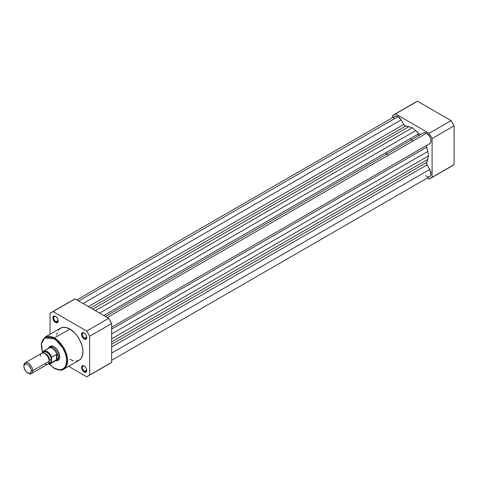 <?xml version="1.0" encoding="UTF-8"?>
<svg xmlns="http://www.w3.org/2000/svg" width="478" height="478" viewBox="0 0 478 478"><rect width="100%" height="100%" fill="white"/><g stroke="black" fill="none" stroke-linecap="round" stroke-linejoin="round"><path stroke-width="0.72" d="M418.632 135.644A19.921 11.502 -120 0 0 417.521 134.42A19.921 11.502 -120 0 1 418.632 135.644M410.477 138.489A19.921 11.502 60 0 1 411.588 139.713A19.921 11.502 -120 0 1 412.753 141.147M430.648 178.306L452.654 165.597A36.728 21.205 -120 0 0 454.1 164.623L432.094 177.326A36.728 21.205 60 0 1 430.648 178.306A36.728 21.205 60 0 1 429.083 179.065L427.314 178.049L429.083 179.065L432.094 177.326L432.094 138.542L430.648 135.895L429.083 133.326L395.491 113.931L392.48 115.67L392.48 117.713L392.48 115.67A36.728 21.205 60 0 1 393.92 114.696A36.728 21.205 60 0 1 395.491 113.931L429.083 133.326L451.089 120.617L417.497 101.222L395.491 113.931L417.497 101.222L451.089 120.617L454.1 125.834L432.094 138.542L432.094 177.326L454.1 164.623L454.1 125.834L454.1 164.623L451.089 166.362M415.932 101.987L417.497 101.222A36.728 21.205 -120 0 0 415.932 101.987L393.92 114.696M432.094 138.542L454.1 125.834A36.728 21.205 -120 0 0 451.089 120.617L429.083 133.326A36.728 21.205 60 0 1 432.094 138.542M111.655 327.251L429.704 143.633A6.226 3.591 -120 0 0 430.654 138.644A6.226 3.591 -120 0 0 426.591 133.159L107.257 317.523L426.591 133.159A6.226 3.591 -120 0 0 423.478 132.848L105.435 316.472L423.478 132.848L424.906 132.573L426.591 133.159L429.549 136.182L430.654 138.644L430.989 141.028L430.475 142.874L429.704 143.633L111.655 327.251L427.057 145.157A2.492 1.44 -120 0 0 426.705 147.23L111.655 329.121L426.705 147.23L427.756 151.472A22.406 12.936 -120 0 0 426.705 147.23L426.573 145.951L427.057 145.157L111.655 327.251M394.577 116.53L396.101 116.04L397.983 116.638L401.09 119.924L83.047 303.548L401.09 119.924A6.226 3.591 -120 0 0 397.983 116.638L78.643 301.009L397.983 116.638A6.226 3.591 -120 0 0 394.87 116.333L76.821 299.951M401.09 119.924L403.737 124.501L88.334 306.601L403.737 124.501A2.492 1.44 -120 0 0 405.708 126.055L90.665 307.946L405.708 126.055L408.857 126.658A22.406 12.936 -120 0 0 405.708 126.055L404.161 125.117L401.09 119.924M92.756 309.152L408.857 126.658L412.287 127.757L95.427 310.694L412.287 127.757L415.717 130.614L412.287 127.757L408.857 126.658L92.756 309.152M99.615 313.114L415.717 130.614L99.615 313.114M420.407 134.491L418.859 133.649L103.816 315.534L418.859 133.649A22.406 12.936 -120 0 0 415.717 130.614L418.859 133.649A2.492 1.44 -120 0 0 420.825 134.378M111.655 333.967L427.756 151.472L428.515 155.87L111.655 338.806L428.515 155.87L427.756 159.389L428.515 155.87L427.756 151.472L111.655 333.967M111.655 341.89L427.756 159.389L111.655 341.89M426.705 162.412A22.406 12.936 -120 0 0 427.756 159.389L426.705 162.412A2.492 1.44 -120 0 0 427.057 164.904L111.655 346.998L427.057 164.904L429.704 169.481L426.746 164.223L426.705 162.412L111.655 344.303L426.705 162.412M111.655 353.099L429.704 169.481L111.655 353.099M429.704 176.669A6.226 3.591 -120 0 0 429.704 169.481L430.995 173.819L430.654 175.569L429.704 176.669L111.655 360.287M393.597 118.693L394.207 116.931M429.035 176.914L427.452 176.758L425.498 175.569M55.765 316.526A3.113 1.798 -120 0 0 53.781 318.025A3.113 1.798 -120 0 0 55.98 321.718L55.538 322.477A3.734 2.157 60 0 1 52.897 317.906A3.734 2.157 60 0 1 55.538 316.382L57.002 317.739L57.975 319.668L57.975 322.005L57.002 322.811L56.051 322.716L54.528 321.664L52.944 318.527L53.339 316.466L54.528 316.03L55.538 316.382A3.734 2.157 60 0 1 58.179 320.953A3.734 2.157 60 0 1 55.538 322.477L55.98 321.718A3.113 1.798 60 0 1 53.942 318.975A3.113 1.798 60 0 1 54.42 316.478A3.113 1.798 60 0 1 55.765 316.526M84.379 366.076A3.113 1.798 -120 0 0 82.389 367.582A3.113 1.798 -120 0 0 84.588 371.269L84.146 372.033A3.734 2.157 60 0 1 81.505 367.457A3.734 2.157 60 0 1 84.146 365.933L85.616 367.295L86.59 369.225L86.59 371.561L85.616 372.368L84.66 372.272L83.136 371.221L81.708 368.741L81.505 367.457L81.953 366.023L83.136 365.58L84.146 365.933A3.734 2.157 60 0 1 86.787 370.51A3.734 2.157 60 0 1 84.146 372.033L84.588 371.269A3.113 1.798 60 0 1 82.557 368.526A3.113 1.798 60 0 1 83.029 366.034A3.113 1.798 60 0 1 84.379 366.076M84.379 333.041A3.113 1.798 -120 0 0 82.389 334.546A3.113 1.798 -120 0 0 84.588 338.233L84.146 338.998A3.734 2.157 60 0 1 81.505 334.421A3.734 2.157 60 0 1 84.146 332.897L85.616 334.259L86.59 336.189L86.59 338.526L85.616 339.332L84.66 339.237L83.136 338.179L81.708 335.705L81.505 334.421L81.953 332.987L82.682 332.563L84.146 332.897A3.734 2.157 60 0 1 86.787 337.474A3.734 2.157 60 0 1 84.146 338.998L84.588 338.233A3.113 1.798 60 0 1 82.557 335.49A3.113 1.798 60 0 1 83.029 332.999A3.113 1.798 60 0 1 84.379 333.041M50.704 346.634A7.469 4.314 60 0 1 54.223 346.885A7.469 4.314 -120 0 0 50.1 347.118M53.996 346.747L56.189 348.516L58.041 351.019L59.607 355.309L59.607 357.885L58.752 359.773L57.175 360.687L55.818 360.669A8.09 4.672 60 0 0 59.72 356.66A8.09 4.672 60 0 0 53.996 346.747L53.996 346.747A8.09 4.672 60 0 0 48.571 348.115L49.24 346.938L50.817 346.024L53.996 346.747M63.711 369.165L67.458 362.449L65.48 351.306L54.438 337.958A0.621 0.358 120 0 0 53.996 338.717C57.707 340.27 66.502 349.741 66.675 360.675C66.502 371.406 57.707 370.725 53.996 367.994A0.621 0.358 120 0 0 54.128 368.275A0.621 0.358 -60 0 1 53.996 367.994L58.848 369.679L61.041 369.59L62.959 368.879L64.536 367.57L65.707 365.718L66.675 360.675L66.43 357.675L65.175 352.907L62.038 346.681L57.677 341.471L53.996 338.717L51.522 337.57L48.021 336.996L45.954 337.396L44.197 338.412L42.817 340.001L41.562 343.324L41.317 346.036L42.464 352.776L41.508 343.622L44.687 338.048L53.996 338.717A0.621 0.358 -60 0 1 54.438 337.958A18.552 10.707 60 0 1 66.556 354.3A18.552 10.707 60 0 1 63.711 369.165A18.552 10.707 60 0 1 54.438 368.245A0.621 0.358 -60 0 1 54.128 368.275C59.045 370.396 62.242 370.689 63.711 369.165L79.115 360.269A18.552 10.707 -120 0 0 81.959 345.409A18.552 10.707 -120 0 0 69.842 329.061L54.438 337.958L69.842 329.061L74.861 333.112L77.131 335.819L79.981 340.45L81.959 345.409L82.897 350.26L82.706 354.586L81.409 358.028L79.115 360.269L76.026 361.135M58.149 320.463L55.98 321.718L58.149 320.463M86.757 336.984L84.588 338.233L86.757 336.984M86.757 370.02L84.588 371.269L86.757 370.02M104.849 316.131A19.921 11.502 -120 0 0 104.126 315.355M88.203 376.013L110.215 363.304A36.728 21.205 -120 0 0 111.655 362.33L89.649 375.039L111.655 362.33L111.655 323.54L89.649 336.249L89.649 375.039A36.728 21.205 60 0 1 88.203 376.013A36.728 21.205 60 0 1 86.638 376.778L68.587 366.351L86.638 376.778L89.649 375.039L89.649 336.249L88.203 333.602L86.638 331.033L53.046 311.638L50.035 313.377L50.035 334.224L50.035 313.377A36.728 21.205 60 0 1 51.481 312.403A36.728 21.205 60 0 1 53.046 311.638L86.638 331.033L108.643 318.324L111.655 323.54L111.655 362.33L108.643 364.069M73.648 360.902L69.842 359.354M56.786 335.186L57.288 332.563M58.274 330.388L59.702 328.745L62.552 327.406L66.036 327.514L69.842 329.061A18.552 10.707 -120 0 0 60.569 328.141L45.159 337.038A18.552 10.707 60 0 1 54.438 337.958L45.159 337.038L41.335 343.288L42.417 353.033M75.052 298.935L108.643 318.324L75.052 298.935L53.046 311.638L75.052 298.935A36.728 21.205 -120 0 0 73.487 299.694L75.052 298.935M57.45 359.85A7.469 4.314 -120 0 0 59.714 356.397A7.469 4.314 60 0 1 58.173 359.57M48.935 363.854L53.996 367.994L48.935 363.854M86.781 370.235A3.113 1.798 60 0 1 86.142 371.424A3.113 1.798 60 0 1 84.588 371.269A3.113 1.798 -120 0 0 86.781 370.235M86.781 337.199A3.113 1.798 60 0 1 86.142 338.388A3.113 1.798 60 0 1 84.588 338.233A3.113 1.798 -120 0 0 86.781 337.199M58.167 320.684A3.113 1.798 60 0 1 57.533 321.873A3.113 1.798 60 0 1 55.98 321.718A3.113 1.798 -120 0 0 58.167 320.684M108.643 318.324L86.638 331.033A36.728 21.205 60 0 1 89.649 336.249L111.655 323.54A36.728 21.205 -120 0 0 108.643 318.324M44.753 363.776A6.226 3.591 -120 0 0 49.156 361.231A6.226 3.591 -120 0 0 44.753 353.606A6.226 3.591 -120 0 0 40.349 356.152M44.221 353.338A5.168 2.982 60 0 1 49.509 360.167A1.673 0.968 180 0 1 51.355 359.964A6.226 3.591 60 0 1 48.762 363.101M27.587 372.858L28.304 373.27A6.226 3.591 -120 0 0 32.701 370.731L31.273 370.731A5.216 3.011 60 0 1 27.587 372.858A5.216 3.011 60 0 1 23.9 366.477L24.181 365.007L25.537 363.883L27.587 364.344L28.997 365.485L30.992 368.938L31.273 370.731L30.652 372.738L29.636 373.324L28.304 373.193L26.176 371.723L24.521 369.195L23.9 366.477A5.216 3.011 60 0 1 27.587 364.344A5.216 3.011 60 0 1 31.273 370.731L32.701 370.731L49.156 361.231A6.226 3.591 -120 0 0 46.438 354.969A6.226 3.591 -120 0 0 41.64 353.302L25.191 362.802A6.226 3.591 60 0 1 29.989 364.469A6.226 3.591 60 0 1 32.701 370.731A6.226 3.591 -120 0 0 28.304 363.107A6.226 3.591 -120 0 0 23.9 365.646A6.226 3.591 60 0 1 25.191 362.802M48.469 348.283A7.469 4.314 60 0 1 49.383 347.392A7.469 4.314 60 0 1 55.137 349.394A7.469 4.314 60 0 1 58.4 356.911L59.702 356.158L58.4 356.911L58.035 358.165L56.464 359.815L51.618 362.611L51.445 362.24L50.208 363.507L48.356 363.633M385.83 152.715A19.921 11.502 60 0 1 388.106 155.374M51.475 357.496L51.445 357.789A6.907 3.991 60 0 0 46.952 351.778A6.907 3.991 60 0 0 42.464 352.603L43.701 351.336L45.547 351.205L49.019 353.505L51.445 357.789L51.445 362.24L51.618 357.209L56.464 354.419L56.464 359.815L56.464 354.419L56.768 354.389L56.768 359.587L56.768 354.389L58.035 355.698L58.4 356.911A7.469 4.314 -120 0 0 54.629 348.892A7.469 4.314 -120 0 0 48.702 347.966L48.117 348.653A7.158 4.135 60 0 1 52.765 348.725A7.158 4.135 60 0 1 56.978 354.616A7.158 4.135 -120 0 0 48.768 348.109L43.552 351.121A7.158 4.135 60 0 1 51.618 357.209L56.768 354.389L58.035 355.698L58.4 356.911L58.035 358.165L56.978 359.342A7.158 4.135 60 0 1 55.125 360.794L56.016 360.633A7.469 4.314 -120 0 0 58.4 356.911A7.469 4.314 60 0 1 56.852 360.334A7.469 4.314 60 0 1 55.627 360.681M48.637 363.089L50.614 362.36L51.271 360.908L51.021 357.825L50.065 355.626L48.637 353.696L46.097 351.939L43.839 352.029L42.889 353.128M47.704 349.155L47.716 349.269A7.158 4.135 60 0 1 48.117 348.653M51.618 357.209A7.158 4.135 -120 0 0 43.701 351.043A7.158 4.135 -120 0 0 42.638 352.029A7.158 4.135 60 0 1 43.552 351.121L42.572 352.107M56.768 359.587L51.618 362.611A7.158 4.135 60 0 1 50.71 363.519L55.926 360.508A7.158 4.135 -120 0 0 56.978 359.342L56.768 359.587M367.624 163.655A19.921 11.502 60 0 1 367.516 163.291M48.35 363.698A7.158 4.135 -120 0 0 50.56 363.597A7.158 4.135 -120 0 0 51.618 362.611L51.445 362.24A6.907 3.991 60 0 1 48.398 363.644M42.942 353.015A6.226 3.591 60 0 1 47.878 352.985A6.226 3.591 60 0 1 51.355 359.964A1.673 0.968 0 0 0 49.509 360.167A5.168 2.982 -120 0 0 44.908 353.433M31.417 373.581L47.866 364.081A6.226 3.591 -120 0 0 49.156 361.231L32.701 370.731A6.226 3.591 60 0 1 31.417 373.581A6.226 3.591 60 0 1 27.927 373.037M105.435 316.472L423.478 132.848M48.738 363.83L54.128 368.275M51.481 312.403L73.487 299.694M49.383 347.392L51.815 345.988M56.852 360.334L59.29 358.924M48.314 363.734L50.71 363.519"/></g></svg>
